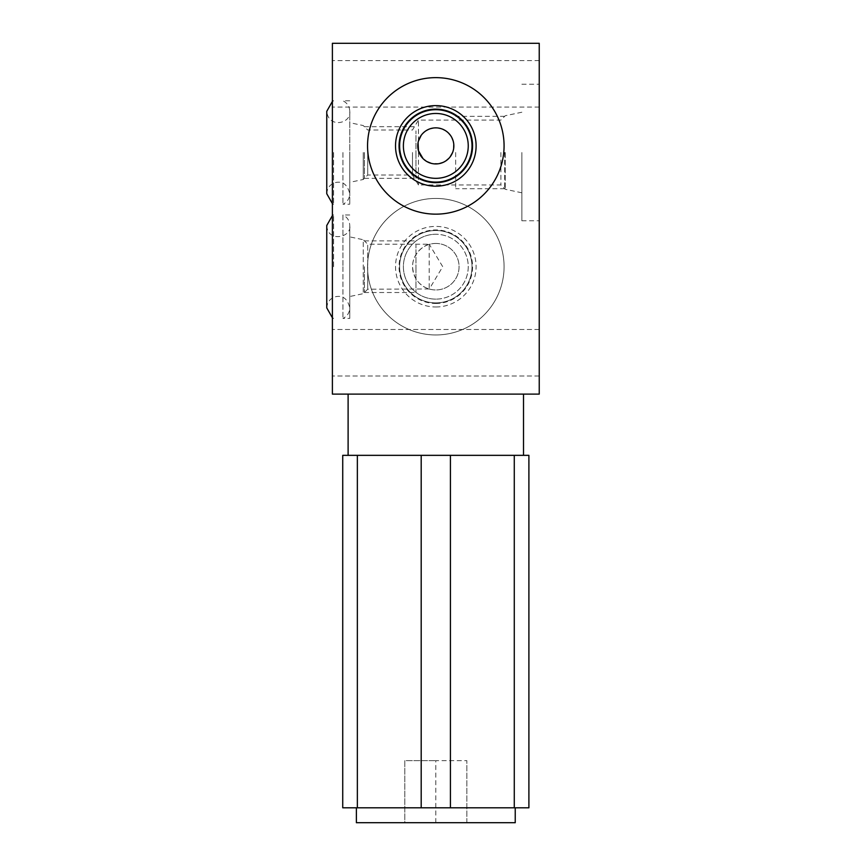 <?xml version="1.0" encoding="UTF-8"?>
<svg xmlns="http://www.w3.org/2000/svg" width="866" height="866" viewBox="0 0 866 866"><rect width="100%" height="100%" fill="white"/><g stroke="black" fill="none" stroke-linecap="round" stroke-linejoin="round"><path stroke-width="0.65" stroke-dasharray="4.33 3.25" d="M528.899 807.805L514.274 807.805L514.274 455.343L528.899 455.343L528.899 807.805M357.355 807.805L357.355 455.343L342.73 455.343L342.73 807.805L514.274 807.805M435.815 807.805L356.381 807.805L435.815 807.805M356.381 822.7L515.238 822.7M404.79 822.7L466.839 822.7L404.79 822.7L404.79 760.651L435.815 760.651L404.79 760.651L404.79 822.7M435.815 822.7L435.815 760.651L466.839 760.651L435.815 760.651L435.815 822.7M466.839 822.7L466.839 760.651L466.839 822.7M421.19 807.805L421.19 455.343L514.274 455.343M450.428 807.805L450.428 455.343M357.355 455.343L421.19 455.343M435.815 455.343L348.11 455.343L435.815 455.343M435.815 394.117L348.11 394.117L435.815 394.117M539.237 394.117L332.392 394.117L332.392 43.3L539.237 43.3L539.237 394.117M539.237 152.513L539.237 220.776L539.237 152.513M539.237 352.743L539.237 329.491L539.237 352.743M539.237 83.84L539.237 107.092L539.237 83.84M332.392 152.513L332.392 204.224L332.392 152.513M332.392 266.696L332.392 214.984L332.392 266.696M332.392 352.743L332.392 329.491L332.392 352.743M332.392 83.84L332.392 107.092L332.392 83.84M435.815 334.958A68.262 68.262 0 0 1 367.552 266.696A68.262 68.262 0 0 1 435.815 198.433A68.262 68.262 0 0 1 504.077 266.696A68.262 68.262 0 0 1 435.815 334.958A68.262 68.262 0 0 1 367.552 266.696A68.262 68.262 0 0 1 435.815 198.433A68.262 68.262 0 0 1 504.077 266.696A68.262 68.262 0 0 1 435.815 334.958M435.815 306.986A40.291 40.291 0 0 0 476.105 266.696A40.291 40.291 0 0 0 435.815 226.405A40.291 40.291 0 0 0 395.524 266.696A40.291 40.291 0 0 0 435.815 306.986M435.815 303.457A36.762 36.762 0 0 0 472.576 266.696A36.762 36.762 0 0 0 435.815 229.934A36.762 36.762 0 0 0 399.053 266.696A36.762 36.762 0 0 0 435.815 303.457M435.815 299.127A32.432 32.432 0 0 1 403.383 266.696A32.432 32.432 0 0 1 435.815 234.264A32.432 32.432 0 0 0 403.383 266.696A32.432 32.432 0 0 0 435.815 299.127A32.432 32.432 0 0 0 468.246 266.696A32.432 32.432 0 0 0 435.815 234.264A32.432 32.432 0 0 1 468.246 266.696A32.432 32.432 0 0 1 435.815 299.127A32.432 32.432 0 0 1 403.383 266.696A32.432 32.432 0 0 1 435.815 234.264A32.432 32.432 0 0 1 468.246 266.696A32.432 32.432 0 0 1 435.815 299.127M435.815 243.443A23.252 23.252 0 0 0 412.562 266.696A23.252 23.252 0 0 0 435.815 289.948A23.252 23.252 0 0 0 459.067 266.696A23.252 23.252 0 0 0 429.309 244.374L442.721 266.696L429.309 289.017A23.252 23.252 0 0 0 459.067 266.696A23.252 23.252 0 0 0 435.815 243.443M349.767 236.873L349.767 266.696L349.767 236.873L363.255 239.73L363.255 293.661L363.255 239.73L367.704 244.19L367.704 266.696L367.704 244.19L429.19 244.19L429.19 288.984C426.862 288.324 413.937 284.513 412.562 266.696C412.4 252.342 425.899 244.461 429.19 244.407M349.767 296.518L349.767 266.696L349.767 296.518L363.255 293.661L367.704 289.201L367.704 266.696L367.704 289.201L429.19 288.984M349.767 214.984L342.936 214.984L342.936 266.696L342.936 214.984C347.277 217.139 349.561 220.646 349.767 225.496L349.767 318.407L349.767 225.496C351.975 237.501 327.619 242.945 326.763 225.496M333.594 266.696L333.594 214.984L333.594 266.696M342.936 266.696L342.936 318.407L342.936 266.696M333.594 152.513L333.594 204.224L333.594 152.513M342.936 152.513L342.936 204.224L342.936 152.513M349.767 100.802L342.936 100.802C347.277 102.967 349.561 106.464 349.767 111.313L349.767 204.224L349.767 111.313C351.466 123.719 328.409 128.72 326.763 111.313M363.255 152.513L363.255 179.479L363.255 152.513M367.704 152.513L367.704 175.019L367.704 152.513M412.476 152.513L412.476 175.019L412.476 152.513M418.44 152.513L418.44 184.945L418.44 152.513M418.072 142.609L417.867 144.102M417.78 145.531L417.802 146.906M418.137 149.515L418.44 150.738M418.44 141.05L418.44 120.082L418.44 141.05M438.337 128.038L433.238 128.049M430.759 128.579L428.475 129.424M426.429 130.495L424.578 131.784M422.835 133.364L421.179 135.356M439.387 163.577L431.214 163.338M435.815 113.468A32.432 32.432 0 0 0 403.383 145.899A32.432 32.432 0 0 0 435.815 178.331A32.432 32.432 0 0 1 403.383 145.899A32.432 32.432 0 0 1 435.815 113.468A32.432 32.432 0 0 1 468.246 145.899A32.432 32.432 0 0 1 435.815 178.331A32.432 32.432 0 0 0 468.246 145.899A32.432 32.432 0 0 0 435.815 113.468M442.883 162.494L446.055 160.74M448.826 158.381L450.147 156.843M452.593 152.513L453.676 148.422M453.784 144.351L453.08 140.682M451.825 137.597L450.309 135.161M448.664 133.234L447.159 131.87M446.921 131.686L445.07 130.42M443.035 129.37L440.783 128.558M500.905 152.513L500.905 184.945L500.905 152.513M505.235 152.513L505.235 189.275L505.235 152.513M521.862 152.513L521.862 220.776L521.862 152.513M435.815 77.637A68.262 68.262 0 0 0 367.552 145.899A68.262 68.262 0 0 0 435.815 214.151A68.262 68.262 0 0 0 504.077 145.899A68.262 68.262 0 0 0 435.815 77.637M415.951 152.513L415.951 178.331L415.951 152.513C415.951 181.427 415.951 181.427 415.951 152.513C415.951 123.611 415.951 123.611 415.951 152.513M364.402 152.513L364.402 178.331L364.402 152.513M455.668 152.513L455.668 188.712L455.668 152.513M504.672 152.513L504.672 188.712L504.672 152.513M435.815 109.701A36.199 36.199 0 0 1 472.013 145.899A36.199 36.199 0 0 1 435.815 182.098A36.199 36.199 0 0 1 399.616 145.899A36.199 36.199 0 0 1 435.815 109.701M435.815 302.894A36.199 36.199 0 0 0 472.013 266.696A36.199 36.199 0 0 0 435.815 230.497A36.199 36.199 0 0 0 399.616 266.696A36.199 36.199 0 0 0 435.815 302.894A36.199 36.199 0 0 1 399.616 266.696A36.199 36.199 0 0 1 435.815 230.497A36.199 36.199 0 0 1 472.013 266.696A36.199 36.199 0 0 1 435.815 302.894M415.951 266.696L415.951 292.513L415.951 266.696C415.951 295.598 415.951 295.598 415.951 266.696C415.951 237.782 415.951 237.782 415.951 266.696M364.402 266.696L364.402 292.513L364.402 266.696M332.392 215.602L333.594 214.984L332.392 214.984M332.392 318.407L333.594 318.407L332.392 317.79M326.763 307.895C327.153 302.05 330.152 298.305 335.781 296.67C343.044 295.274 347.699 299.019 349.767 307.895L349.767 266.696L349.767 307.895C349.561 312.745 347.277 316.252 342.936 318.407L349.767 318.407M332.392 101.419L333.594 100.802L332.392 100.802M332.392 204.224L333.594 204.224L332.392 203.607M326.763 193.724C327.121 188.009 330.022 184.296 335.478 182.564C342.741 180.897 347.504 184.62 349.767 193.724L349.767 152.513L349.767 193.724C349.561 198.563 347.277 202.07 342.936 204.224L349.767 204.224M521.862 192.804L505.235 189.275L500.905 184.945L418.44 184.945L412.476 175.019L367.704 175.019L363.255 179.479L349.767 182.347M521.862 112.223L505.235 115.752L500.905 120.082L418.44 120.082L412.476 130.008L367.704 130.008L363.255 125.559L349.767 122.691M521.862 84.251L539.237 84.251M521.862 220.776L539.237 220.776M539.237 375.996L332.392 375.996L539.237 375.996M539.237 329.491L332.392 329.491L539.237 329.491M539.237 107.092L332.392 107.092M539.237 60.588L332.392 60.588M364.402 178.331L415.951 178.331M364.402 126.696L415.951 126.696M504.672 188.712L455.668 188.712M504.672 116.315L455.668 116.315M364.402 292.513L415.951 292.513M364.402 240.878L415.951 240.878"/><path stroke-width="1.3" d="M342.73 807.805L357.355 807.805L357.355 455.343L342.73 455.343L342.73 807.805M514.274 807.805L514.274 455.343L528.899 455.343L528.899 807.805L357.355 807.805M515.238 807.805L515.238 822.7L356.381 822.7L356.381 807.805M450.428 807.805L450.428 455.343L357.355 455.343M421.19 807.805L421.19 455.343M514.274 455.343L450.428 455.343M332.392 394.117L539.237 394.117L539.237 43.3L332.392 43.3L332.392 394.117M435.815 77.637A68.262 68.262 0 0 0 367.552 145.899A68.262 68.262 0 0 0 435.815 214.151A68.262 68.262 0 0 0 504.077 145.899A68.262 68.262 0 0 0 435.815 77.637M423.009 158.597L418.44 150.738L418.072 142.609M417.867 144.102L417.78 145.531M417.802 146.906L417.932 148.238M417.975 148.541L418.137 149.515M435.815 163.934A18.034 18.034 0 0 1 417.78 145.899A18.034 18.034 0 0 1 435.815 127.854A18.034 18.034 0 0 1 453.849 145.899A18.034 18.034 0 0 1 435.815 163.934M433.238 128.049L430.759 128.579M428.475 129.424L426.429 130.495M424.578 131.784L422.835 133.364M421.179 135.356L418.44 141.05M431.214 163.338L426.819 161.531M426.288 161.217L423.452 159.03M439.387 163.577L442.883 162.494M446.055 160.74L448.826 158.381M450.147 156.843L452.593 152.513M453.676 148.422L453.784 144.351M453.08 140.682L451.825 137.597M450.309 135.161L448.664 133.234M445.07 130.42L443.035 129.37M440.783 128.558L438.337 128.038M435.815 113.468A32.432 32.432 0 0 1 468.246 145.899A32.432 32.432 0 0 1 435.815 178.331A32.432 32.432 0 0 1 403.383 145.899A32.432 32.432 0 0 1 435.815 113.468M435.815 109.138A36.762 36.762 0 0 0 399.053 145.899A36.762 36.762 0 0 0 435.815 182.65A36.762 36.762 0 0 0 472.576 145.899A36.762 36.762 0 0 0 435.815 109.138M435.815 105.598A40.291 40.291 0 0 1 476.105 145.899A40.291 40.291 0 0 1 435.815 186.19A40.291 40.291 0 0 1 395.524 145.899A40.291 40.291 0 0 1 435.815 105.598M435.815 182.098A36.199 36.199 0 0 0 472.013 145.899A36.199 36.199 0 0 0 435.815 109.701A36.199 36.199 0 0 0 399.616 145.899A36.199 36.199 0 0 0 435.815 182.098M348.11 455.343L348.11 394.117M332.392 215.602L326.763 225.496L326.763 266.696L326.763 225.496M332.392 317.79L326.763 307.895L326.763 266.696L326.763 307.895M332.392 101.419L326.763 111.313L326.763 152.513L326.763 111.313M332.392 203.607L326.763 193.724L326.763 152.513L326.763 193.724M523.519 455.343L523.519 394.117"/></g></svg>
